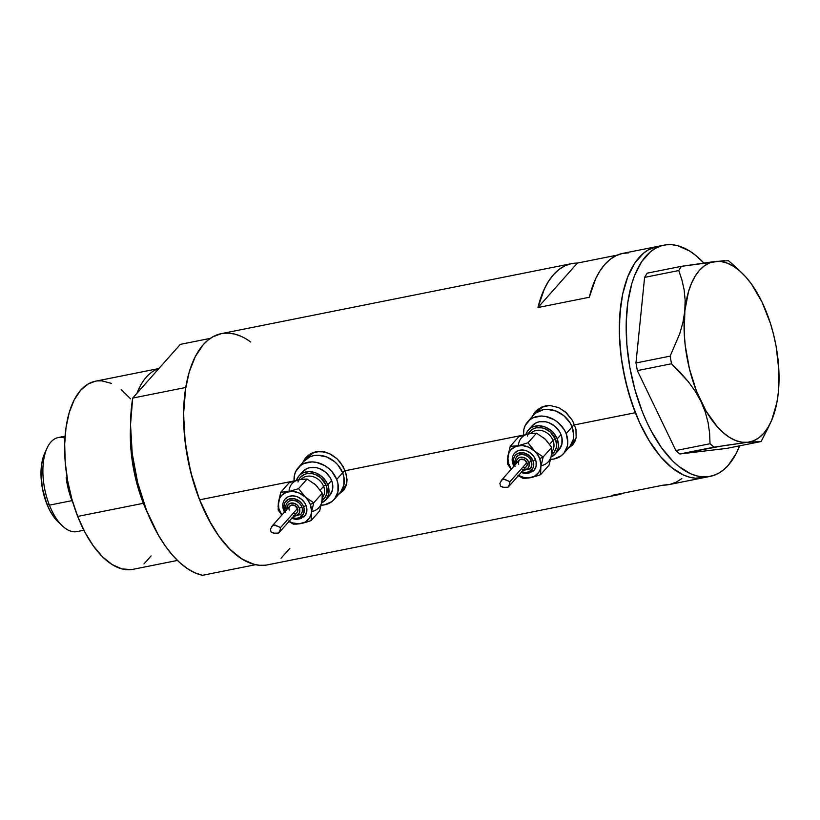 <?xml version="1.0" encoding="UTF-8"?>
<svg xmlns="http://www.w3.org/2000/svg" width="820" height="820" viewBox="0 0 820 820"><rect width="100%" height="100%" fill="white"/><g stroke="black" fill="none" stroke-linecap="round" stroke-linejoin="round"><path stroke-width="1.23" d="M536.68 411.671L542.83 407.017L549.328 405.459A23.975 19.639 -138.4 0 0 537.12 411.168L533.615 415.115A23.975 19.639 41.6 0 1 554.217 410.441A23.975 19.639 41.6 0 1 572.083 426.923L574.389 424.319L572.083 426.923A23.975 19.639 41.6 0 1 569.49 446.931A23.975 19.639 -138.4 0 0 572.083 426.923L570.054 422.843L563.976 415.791L556.001 411.056L547.34 409.364L543.178 409.754L535.962 412.942L533.184 415.617L535.962 412.942L543.178 409.754L547.34 409.364L556.001 411.056L563.976 415.791L570.054 422.843L572.083 426.923A23.975 19.639 -138.4 0 0 554.217 410.441A23.975 19.639 -138.4 0 0 533.615 415.115L527.68 421.798A23.975 19.639 41.6 0 1 548.293 417.134A23.975 19.639 41.6 0 1 566.159 433.606L572.083 426.923L566.159 433.606A23.975 19.639 41.6 0 1 563.566 453.624A23.975 19.639 41.6 0 1 550.62 459.364M307.254 457.529L313.404 452.876L319.892 451.318A23.975 19.639 -138.4 0 0 307.684 457.027L304.189 460.973A23.975 19.639 41.6 0 1 324.792 456.299A23.975 19.639 41.6 0 1 342.657 472.781L344.964 470.178L342.657 472.781A23.975 19.639 41.6 0 1 340.064 492.789A23.975 19.639 -138.4 0 0 342.657 472.781L337.891 464.95L334.539 461.65L326.565 456.914L317.914 455.223L313.752 455.612L309.898 456.822L303.748 461.476L309.898 456.822L313.752 455.612L317.914 455.223L326.565 456.914L334.539 461.65L337.891 464.95L342.657 472.781A23.975 19.639 -138.4 0 0 324.792 456.299A23.975 19.639 -138.4 0 0 304.189 460.973L298.255 467.656A23.975 19.639 41.6 0 1 318.857 462.992A23.975 19.639 41.6 0 1 336.723 479.464L342.657 472.781L336.723 479.464A23.975 19.639 41.6 0 1 334.13 499.482A23.975 19.639 41.6 0 1 321.184 505.222M569.193 447.279A24.979 20.459 -138.4 0 0 573.159 444.276M535.275 411.732L531.944 417.001L534.784 412.306L537.848 409.334L545.525 405.828L549.83 405.469L558.574 407.56L566.466 412.921L572.534 420.568L575.947 429.249L576.163 437.562L575.025 441.221L573.067 444.399L568.311 448.273L572.678 444.85M339.757 493.138A24.979 20.459 -138.4 0 0 343.723 490.134M305.85 457.591L302.508 462.859L305.358 458.165L308.412 455.192L312.03 452.999L320.394 451.328L329.138 453.419L337.04 458.78L343.108 466.426L346.522 475.108L346.737 483.421L345.589 487.08L343.631 490.257L338.875 494.132L343.252 490.708M635.356 412.716A117.895 57.472 -101.3 0 1 657.117 246.523A117.895 57.472 78.7 0 0 623.436 371.183A117.895 57.472 78.7 0 0 701.161 478.091L707.998 476.717A117.895 57.472 -101.3 0 1 630.283 369.81A117.895 57.472 -101.3 0 1 663.964 245.159A117.895 57.472 -101.3 0 1 666.137 244.811A117.895 57.472 -101.3 0 1 703.796 262.974L695.575 255.286L689.62 251.022L677.699 245.703L671.846 244.698L666.137 244.811L660.633 246.041L655.375 248.368L650.434 251.781L641.64 261.724L634.598 275.458L631.82 283.597L627.874 302.016L626.213 322.701L626.88 344.841L629.873 367.596L635.049 390.084L642.234 411.445L646.488 421.449L651.141 430.869L661.422 447.587L672.697 460.973L678.56 466.252L690.491 473.714L696.436 475.825L702.289 476.83L707.998 476.717L701.161 478.091A117.895 57.472 78.7 0 0 703.334 477.742A117.895 57.472 -101.3 0 1 635.356 412.716L574.615 424.862L635.356 412.716L639.6 422.731L649.245 440.893L660.069 456.043L665.799 462.285L671.662 467.574L683.593 475.057L689.538 477.178L695.401 478.193L705.477 477.23L695.452 478.203L689.599 477.189L683.654 475.077L671.723 467.615L660.12 456.104L649.286 440.976L639.641 422.812L631.564 402.323L625.352 380.295L621.252 357.561L619.407 335.011L619.91 313.496L622.728 293.847L627.761 276.832L634.803 263.087L643.587 253.154L648.538 249.741L657.179 246.512L648.579 249.71L643.639 253.113L634.834 263.035L627.782 276.76L622.749 293.765L621.047 303.297L619.366 323.972L619.407 334.909L621.232 357.458L623.005 368.856L628.181 391.345L635.356 412.716M305.358 458.165L312.03 452.999L316.1 451.687L324.802 451.912L331.239 454.485L337.04 458.78L340.351 462.377L345.189 470.721L523.508 435.071L345.189 470.721L347.044 479.392L346.737 483.421L343.631 490.257M663.964 245.159L622.903 253.359A117.895 57.472 78.7 0 0 589.293 297.27L537.961 307.531A117.895 57.472 -101.3 0 1 571.571 263.62L221.349 333.627A117.895 57.472 78.7 0 0 199.588 499.821L294.083 480.93L199.588 499.821A117.895 57.472 78.7 0 0 267.566 564.847L617.788 494.839A117.895 57.472 -101.3 0 1 611.966 495.382L663.288 485.132A117.895 57.472 78.7 0 0 669.12 484.579L710.181 476.379A117.895 57.472 -101.3 0 1 707.998 476.717L713.502 475.497L718.761 473.16L723.701 469.747L728.293 465.278L736.257 453.388L739.63 445.824A117.895 57.472 -101.3 0 1 710.181 476.379M628.725 252.816L622.206 253.513L615.994 255.696L610.182 259.346L604.822 264.409L599.994 270.825L595.761 278.513L589.293 297.27L537.961 307.531L577.393 263.077L617.316 255.102L577.393 263.077L537.961 307.531L544.439 288.773L548.662 281.086L553.49 274.669L558.851 269.606L564.672 265.957L570.884 263.773L577.393 263.077A117.895 57.472 -101.3 0 0 571.571 263.62M534.784 412.306L541.466 407.14L549.83 405.469L558.574 407.56L565.257 411.835L572.534 420.568L575.947 429.249L576.163 437.562L573.067 444.399M681.84 478.603L676.018 482.252L669.807 484.435L663.288 485.132L611.966 495.382L618.485 494.696L623.374 493.107A117.895 57.472 -101.3 0 1 617.788 494.839M221.421 333.607L212.821 336.815L207.87 340.218L203.268 344.666L195.314 356.546L189.236 371.993L185.279 390.402L183.608 411.066L184.264 433.206L187.237 455.961L192.413 478.449L199.588 499.821L208.485 519.244L218.766 535.983L230.03 549.39L241.859 558.943L253.78 564.283L259.632 565.298L265.342 565.195M281.055 558.246L289.849 548.334M241.09 336.313L235.145 334.191L229.292 333.166L223.583 333.268M306.424 456.965A24.979 20.459 -138.4 0 0 303.882 461.311L304.333 460.297M334.13 499.482L343.559 488.853A23.975 19.639 -138.4 0 0 346.716 483.513L343.518 488.894M535.849 411.107A24.979 20.459 -138.4 0 0 533.318 415.453L533.758 414.438M563.566 453.624L572.995 442.995A23.975 19.639 -138.4 0 0 576.152 437.654L572.954 443.036M324.371 498.437A23.975 19.639 41.6 0 1 322.321 498.16A23.975 19.639 -138.4 0 0 324.371 498.437M337.717 494.962L340.495 492.287L343.846 485.286L343.898 477.004L342.657 472.781L343.898 477.004L343.846 485.286L340.495 492.287L337.717 494.962M553.797 452.578A23.975 19.639 41.6 0 1 551.757 452.302A23.975 19.639 -138.4 0 0 553.797 452.578M567.153 449.104L569.931 446.428L573.282 439.428L573.733 435.369L572.083 426.923L573.733 435.369L573.282 439.428L569.931 446.428L567.153 449.104M728.488 260.719L732.434 264.142L728.488 260.719L715.235 261.467A91.922 44.813 -101.3 0 1 741.136 272.189A91.922 44.813 -101.3 0 1 762.016 302.057A91.922 44.813 -101.3 0 1 778.334 392.462L778.334 392.462A91.922 44.813 -101.3 0 1 771.036 421.746A91.922 44.813 -101.3 0 1 747.871 442.277A91.922 44.813 -101.3 0 1 701.09 401.687A91.922 44.813 -101.3 0 1 684.772 311.282L682.927 322.444L679.739 333.74L670.135 356.136L635.971 362.973L644.602 277.375L678.765 270.549L681.922 279.928L684.126 289.788L685.151 300.233L684.772 311.282L682.927 322.444L679.739 333.74L670.135 356.136L671.508 363.762L688.287 381.648L695.298 391.376L701.09 401.687L705.323 412.132L708.111 422.7L709.618 433.298L710.028 443.733L675.864 450.559L637.345 370.599L671.508 363.762L680.303 372.485L688.287 381.648L695.298 391.376L701.09 401.687L705.323 412.132L708.111 422.7L709.618 433.298L710.028 443.733L713.974 447.156L747.871 442.277L761.124 441.529L726.961 448.355L679.811 453.983L723.824 445.639L747.871 442.277L761.124 441.529L768.914 426.267M724.47 260.596L681.338 266.346L678.765 270.549L681.922 279.928L684.126 289.788L685.151 300.233L684.249 333.617L685.202 345.353L689.466 368.949L696.59 391.386L706.102 411.138L717.346 426.841L723.383 432.827L729.564 437.439L735.776 440.576L741.915 442.205L747.871 442.277L753.549 440.811L758.859 437.818L763.697 433.36L767.981 427.507L771.651 420.352L776.868 402.681L778.334 392.462L778.856 370.127L776.15 346.553L773.639 334.796L770.41 323.336L762.016 302.057L751.55 284.181L745.749 276.904L739.722 270.918L733.541 266.315L727.33 263.169L721.19 261.549L715.235 261.467L681.338 266.346L647.175 273.173L644.602 277.375L635.971 362.973L637.345 370.599L675.864 450.559L679.811 453.983L726.961 448.355L761.124 441.529L771.036 421.746M684.772 311.282A91.922 44.813 -101.3 0 1 715.235 261.467L709.546 262.933L704.247 265.926L699.409 270.385L695.124 276.237L691.455 283.392L688.472 291.715L684.772 311.282M713.974 447.156L679.811 453.983L675.864 450.559L710.028 443.733L713.974 447.156M678.765 270.549L644.602 277.375L647.175 273.173L681.338 266.346L678.765 270.549M671.508 363.762L637.345 370.599L635.971 362.973L670.135 356.136L671.508 363.762M143.367 503.295L143.367 503.295A95.919 46.76 -101.3 0 1 130.513 427.138A95.919 46.76 78.7 0 0 143.367 503.295L77.685 516.426L143.367 503.295A95.919 46.76 78.7 0 0 147.764 513.433A95.919 46.76 -101.3 0 1 143.367 503.295M158.783 368.672A95.919 46.76 78.7 0 0 137.012 393.221A95.919 46.76 -101.3 0 1 158.783 368.672M158.916 368.518L95.397 381.218A95.919 46.76 78.7 0 0 77.685 516.426A95.919 46.76 78.7 0 0 132.994 569.326L177.448 560.439M255.543 564.703L247.906 562.182L240.209 557.866L232.583 551.819L225.151 544.131L218.017 534.937L211.314 524.369L199.588 499.821L190.711 472.064L185.248 442.851L183.557 414.049L185.73 387.481L132.696 398.079A117.895 57.472 78.7 0 0 202.509 575.302L255.543 564.703A117.895 57.472 -101.3 0 1 185.73 387.481L132.696 398.079L180.338 344.369L210.309 338.373L180.338 344.369L132.696 398.079L130.523 424.647L132.215 453.45L137.678 482.662L146.554 510.419L158.28 534.968L164.984 545.536L172.108 554.74L179.549 562.418L187.175 568.475L194.863 572.79L202.509 575.302L255.543 564.703M233.382 333.771A117.895 57.472 -101.3 0 1 250.725 342.022M151.116 555.899L143.961 563.965M131.179 569.613L121.77 568.865L112.073 564.529L102.459 556.749L93.285 545.853L84.921 532.231L77.685 516.426L71.852 499.042L67.64 480.745L65.221 462.234L64.688 444.225L66.051 427.404L69.259 412.429L74.21 399.863L80.688 390.207L88.447 383.811L95.448 381.208M97.201 380.931L101.854 380.849L111.448 383.401M121.155 389.49L130.595 398.879M47.058 448.12L44.669 453.327A42.363 20.654 78.7 0 0 46.74 503.705L49.405 505.151A47.96 23.38 -101.3 0 1 47.058 448.12A47.96 23.38 -101.3 0 1 64.954 438.106M66.143 477.383L67.035 477.199L66.143 477.383L67.793 481.555L66.143 477.383A47.96 23.38 -101.3 0 0 71.986 500.641L49.405 505.151L71.986 500.641L68.367 489.304L66.143 477.383M65.087 436.178L58.261 437.542A47.96 23.38 78.7 0 0 49.405 505.151A47.96 23.38 78.7 0 0 77.059 531.596L83.886 530.232M73.134 503.408A47.96 23.38 -101.3 0 1 71.986 500.641L73.134 503.408M58.517 522.319L53.638 516.702L49.938 510.686L46.74 503.705L42.302 487.941L41 471.818L41.605 464.386L44.71 453.245M62.658 526.143A47.96 23.38 -101.3 0 1 49.405 505.151L46.74 503.705A42.363 20.654 78.7 0 0 58.445 522.258L62.658 526.143M531.473 432.704A13.991 11.459 -138.4 0 1 553.039 440.463L549.666 444.255L553.039 440.463A13.991 11.459 -138.4 0 1 551.788 451.83A13.991 11.459 -138.4 0 0 553.039 440.463A1.999 0.605 158.5 0 1 555.509 439.264A15.99 13.099 41.6 0 1 551.522 454.536L554.064 452.261L556.308 447.597L556.606 444.891L555.509 439.264A1.999 0.605 -21.5 0 0 553.039 440.463A13.991 11.459 -138.4 0 0 542.737 430.889A13.991 11.459 -138.4 0 0 530.735 433.411M521.53 471.726L525.497 472.504L529.166 471.766L532.938 468.138L533.728 464.571L532.979 460.696L529.259 455.592L523.621 452.855L517.963 453.378L515.144 455.52L513.607 458.728L514.16 464.458A1.999 0.605 158.5 0 1 513.064 464.335A1.999 0.605 -21.5 0 0 514.16 464.458A10.988 8.999 41.6 0 1 519.726 452.824A10.988 8.999 41.6 0 1 532.979 460.696A1.999 0.605 -21.5 0 0 535.45 459.497A12.987 10.639 -138.4 0 0 515.421 452.291M516.446 463.372A6.99 5.73 41.6 0 1 520.977 457.14A6.99 5.73 41.6 0 1 528.797 462.234A1.999 0.605 -21.5 0 0 531.268 461.035A8.989 7.37 -138.4 0 0 517.399 456.053M517.881 475.169L524.236 477.629L528.551 477.937L534.384 476.328L538.689 472.494L540.37 468.989L543.168 456.965L534.517 451.082A17.989 14.729 41.6 0 1 539.724 458.636L543.168 456.965L528.716 447.187L522.248 445.516L516.087 446.305L511.188 449.442L508.994 452.619L507.846 456.412L508.236 462.685L511.321 469.153A17.989 14.729 41.6 0 1 507.846 456.412A17.989 14.729 41.6 0 1 518.045 445.772A17.989 14.729 41.6 0 1 534.517 451.082L527.998 442.8L518.045 445.772L510.214 446.346L507.846 456.412L507.611 464.079L511.229 469.255L507.58 463.802M508.513 486.772L526.389 466.611A4.797 3.926 -138.4 0 0 526.911 462.613L509.896 481.791L509.558 484.815L508.092 487.162L503.931 487.418L500.497 486.157L499.892 483.328L501.922 479.803L504.577 479.208L509.896 481.791L526.911 462.613A4.797 3.926 -138.4 0 0 523.334 459.313A4.797 3.926 -138.4 0 0 519.214 460.245L501.502 480.223M501.225 480.561L503.429 479.085L509.681 481.483L509.814 483.82L507.918 487.275L502.957 487.285L500.497 486.157L499.892 483.328L501.922 479.803M531.842 426.154L536.454 422.669L539.345 421.757L545.71 421.798L548.949 422.741L554.935 426.287L559.496 431.576L561.024 434.631A17.989 14.729 -138.4 0 0 547.627 422.279A17.989 14.729 -138.4 0 0 532.17 425.775L528.367 430.059A17.989 14.729 41.6 0 1 543.824 426.564A17.989 14.729 41.6 0 1 557.221 438.915L561.024 434.631L561.946 437.808L561.915 444.009L559.045 449.678M550.989 457.037L555.601 453.552L558.112 448.304L558.451 445.26L557.221 438.915A17.989 14.729 41.6 0 1 555.273 453.931L559.076 449.647A17.989 14.729 -138.4 0 0 561.024 434.631L557.221 438.915L553.643 433.052L551.132 430.572L545.146 427.025L538.658 425.754L532.651 426.953L530.12 428.44L528.039 430.449L525.876 434.426A17.989 14.729 41.6 0 1 528.367 430.059M549.83 459.364L554.002 458.974L561.218 455.787L563.996 453.111L567.348 446.111L567.799 442.062L566.159 433.606L564.129 429.536L558.041 422.484L554.217 419.768L545.741 416.488L541.415 416.047L533.4 417.657L530.028 419.635L525.179 425.57L523.898 429.311L523.508 435.102A23.975 19.639 41.6 0 1 527.68 421.798M530.755 433.503L528.695 433.759A17.989 14.729 -138.4 0 0 518.496 444.409M551.019 456.986L551.604 452.978M546.797 440.77L543.363 437.562M555.273 453.931A17.989 14.729 41.6 0 1 551.122 456.976M528.193 433.903L531.422 429.946L533.676 428.624L536.239 427.814L541.897 427.856L544.777 428.686L550.097 431.843L555.509 439.264A15.99 13.099 41.6 0 0 540.605 427.65A15.99 13.099 41.6 0 0 527.403 436.107M541.261 465.668A17.989 14.729 -138.4 0 0 551.45 455.028L551.696 447.351L543.168 456.965L551.696 447.351L545.167 439.069L536.526 433.185L527.998 442.8L536.526 433.185L530.929 433.39L518.742 436.732L510.214 446.346L518.742 436.732L528.695 433.759L536.526 433.185L545.167 439.069L551.696 447.351L551.45 455.028L549.092 465.083L540.554 474.698L540.954 464.981L539.724 458.636L537.572 454.618L527.998 442.8L518.045 445.772L510.214 446.346L507.477 460.625M508.677 486.578L508.092 487.162M522.77 469.624L526.368 469.286L528.162 467.923L529.146 465.883L528.797 462.234L526.43 458.995L522.842 457.242L519.244 457.58L516.846 459.897L516.457 463.392M518.373 462.562L519.132 460.348L520.362 459.425L524.523 459.846L527.157 463.454L527.147 465.114L525.928 467.051M525.251 467.441L523.652 467.769M518.701 464.253L518.455 463.413M514.16 464.458L515.083 466.324M516.682 456.801L518.988 455.049L521.991 454.454L525.23 455.09L528.223 456.863L530.509 459.507L531.729 462.623L531.708 465.729L530.458 468.353M514.376 453.378L517.707 450.856L522.043 449.985L526.737 450.908L531.053 453.47L534.353 457.293L536.116 461.783L536.095 466.272L533.984 470.403M530.95 472.586L526.604 473.447M551.45 455.028L549.092 465.083L540.554 474.698L535.491 476.42L528.377 478.039L522.781 478.255L518.322 475.661L522.781 478.255L526.327 478.244L533.01 477.117L540.554 474.698L540.8 467.031L543.168 456.965L539.724 458.636A17.989 14.729 41.6 0 1 540.8 467.031A17.989 14.729 41.6 0 1 530.612 477.67A17.989 14.729 41.6 0 1 518.496 475.518M529.73 469.101A8.989 7.37 -138.4 0 0 531.268 461.035A1.999 0.605 158.5 0 1 528.797 462.234A6.99 5.73 41.6 0 1 523.631 469.737M514.611 453.101C512.008 456.309 511.485 460.061 513.053 464.335A1.999 0.605 158.5 0 1 513.207 463.946M533.226 471.141A12.987 10.639 -138.4 0 0 535.45 459.497A1.999 0.605 158.5 0 1 532.979 460.696A10.988 8.999 41.6 0 1 531.473 470.208A10.988 8.999 41.6 0 1 521.776 471.818M302.037 478.562A13.991 11.459 -138.4 0 1 323.603 486.321L320.241 490.114L323.603 486.321A13.991 11.459 -138.4 0 1 322.352 497.689A13.991 11.459 -138.4 0 0 323.603 486.321A1.999 0.605 158.5 0 1 326.073 485.122A15.99 13.099 41.6 0 1 322.086 500.395L324.638 498.119L326.872 493.455L326.903 487.941L326.073 485.122A1.999 0.605 -21.5 0 0 323.603 486.321A13.991 11.459 -138.4 0 0 313.301 476.748A13.991 11.459 -138.4 0 0 301.309 479.269M292.104 517.584L296.061 518.363L299.741 517.625L303.502 513.996L304.117 508.492L302.611 504.689L299.823 501.45L294.185 498.714L288.537 499.236L284.765 502.875L283.976 506.442L284.724 510.317A1.999 0.605 158.5 0 1 283.628 510.194A1.999 0.605 -21.5 0 0 284.724 510.317A10.988 8.999 41.6 0 1 290.3 498.683A10.988 8.999 41.6 0 1 303.543 506.555A1.999 0.605 -21.5 0 0 306.014 505.356A12.987 10.639 -138.4 0 0 285.995 498.15M287.02 509.23A6.99 5.73 41.6 0 1 291.541 502.998A6.99 5.73 41.6 0 1 299.361 508.092A1.999 0.605 -21.5 0 0 301.832 506.893A8.989 7.37 -138.4 0 0 287.974 501.912M288.455 521.028L292.637 522.924L299.115 523.795L304.948 522.186L309.253 518.353L310.934 514.847L313.732 502.824L305.091 496.94A17.989 14.729 41.6 0 1 310.298 504.495L313.732 502.824L299.29 493.045L292.812 491.375L286.662 492.164L281.752 495.3L279.569 498.478L278.421 502.27L278.81 508.543L281.885 515.011A17.989 14.729 41.6 0 1 278.421 502.27A17.989 14.729 41.6 0 1 288.609 491.631A17.989 14.729 41.6 0 1 305.091 496.94L298.562 488.658L288.609 491.631L280.778 492.205L278.421 502.27L278.175 509.937L281.793 515.114L278.144 509.661M279.087 532.631L296.963 512.469A4.797 3.926 -138.4 0 0 297.486 508.472L280.471 527.649L280.122 530.673L278.667 533.02L274.495 533.277L271.071 532.016L270.467 529.187L272.486 525.661L275.141 525.066L280.471 527.649L297.486 508.472A4.797 3.926 -138.4 0 0 293.909 505.171A4.797 3.926 -138.4 0 0 289.788 506.104L272.066 526.081M271.799 526.419L273.993 524.943L280.255 527.342L280.389 529.679L278.492 533.133L273.531 533.143L271.071 532.016L270.467 529.187L272.486 525.661M302.416 472.012L307.029 468.527L309.909 467.615L316.284 467.656L319.523 468.599L325.509 472.146L330.07 477.435L331.587 480.489A17.989 14.729 -138.4 0 0 318.191 468.138A17.989 14.729 -138.4 0 0 302.734 471.633L298.931 475.918A17.989 14.729 41.6 0 1 314.388 472.422A17.989 14.729 41.6 0 1 327.785 484.774L331.587 480.489L332.52 483.667L332.489 489.868L329.619 495.536M321.553 502.896L326.165 499.411L328.687 494.163L328.717 487.951L327.785 484.774A17.989 14.729 41.6 0 1 325.847 499.79L329.65 495.505A17.989 14.729 -138.4 0 0 331.587 480.489L327.785 484.774L326.268 481.729L321.707 476.43L315.72 472.884L309.232 471.613L303.226 472.812L300.694 474.298L298.613 476.307L296.44 480.284A17.989 14.729 41.6 0 1 298.931 475.918M320.405 505.222L324.566 504.833L331.792 501.645L334.56 498.97L337.922 491.969L337.963 483.697L336.723 479.464L331.957 471.643L328.605 468.343L324.781 465.627L316.305 462.347L311.979 461.906L303.974 463.515L300.591 465.493L295.753 471.428L294.472 475.169L294.083 480.961A23.975 19.639 41.6 0 1 298.255 467.656M301.329 479.362L299.259 479.618A17.989 14.729 -138.4 0 0 289.07 490.268M321.583 502.844L322.178 498.837M317.371 486.629L313.937 483.421M325.847 499.79A17.989 14.729 41.6 0 1 321.686 502.834M298.767 479.761L300.14 477.588L304.24 474.483L306.803 473.673L312.471 473.714L315.351 474.544L320.671 477.701L326.073 485.122A15.99 13.099 41.6 0 0 311.18 473.509A15.99 13.099 41.6 0 0 297.978 481.965M311.825 511.526A17.989 14.729 -138.4 0 0 322.024 500.887L322.27 493.209L313.732 502.824L322.27 493.209L315.741 484.928L307.09 479.044L298.562 488.658L307.09 479.044L301.504 479.249L289.316 482.59L280.778 492.205L289.316 482.59L299.259 479.618L307.09 479.044L315.741 484.928L322.27 493.209L322.024 500.887L319.656 510.942L311.128 520.556L311.528 510.839L310.298 504.495L308.146 500.477L298.562 488.658L288.609 491.631L280.778 492.205L278.041 506.483M279.251 532.436L278.667 533.02M293.345 515.483L296.942 515.144L299.341 512.828L299.361 508.092L296.994 504.853L293.406 503.101L289.808 503.439L287.41 505.755L287.02 509.251M288.937 508.42L289.286 506.862L290.936 505.284L295.097 505.704L297.732 509.312L297.465 511.721L296.491 512.91M295.815 513.299L294.216 513.627M289.265 510.112L289.019 509.271M284.724 510.317L285.657 512.182M287.246 502.66L289.552 500.917L292.555 500.313L295.805 500.948L298.787 502.721L301.073 505.366L302.303 508.482L302.283 511.588L301.022 514.212M284.95 499.236L288.281 496.715L292.617 495.844L297.301 496.766L301.627 499.329L304.917 503.152L306.69 507.641L306.659 512.131L304.558 516.262M301.514 518.445L297.178 519.306M322.024 500.887L319.656 510.942L311.128 520.556L306.055 522.279L298.941 523.898L293.345 524.113L288.896 521.52L293.345 524.113L296.901 524.103L303.574 522.976L311.128 520.556L311.374 512.889L313.732 502.824L310.298 504.495A17.989 14.729 41.6 0 1 311.374 512.889A17.989 14.729 41.6 0 1 301.176 523.529A17.989 14.729 41.6 0 1 289.06 521.376M300.294 514.96A8.989 7.37 -138.4 0 0 301.832 506.893A1.999 0.605 158.5 0 1 299.361 508.092A6.99 5.73 41.6 0 1 294.195 515.595M285.175 498.96C282.572 502.168 282.059 505.919 283.628 510.194A1.999 0.605 158.5 0 1 283.771 509.804M303.8 517A12.987 10.639 -138.4 0 0 306.014 505.356A1.999 0.605 158.5 0 1 303.543 506.555A10.988 8.999 41.6 0 1 302.037 516.067A10.988 8.999 41.6 0 1 292.351 517.676M741.136 272.189L732.096 263.825M516.836 456.607C514.939 459.313 514.57 461.947 515.718 464.509M522.811 470.649L530.294 468.538M513.053 464.335L513.955 466.19M521.13 472.556L525.774 473.632L534.045 470.342M287.41 502.465C285.514 505.171 285.145 507.805 286.293 510.368M293.386 516.508L300.858 514.396M283.628 510.194L284.519 512.049M291.694 518.414L296.338 519.49L304.609 516.2"/></g></svg>
